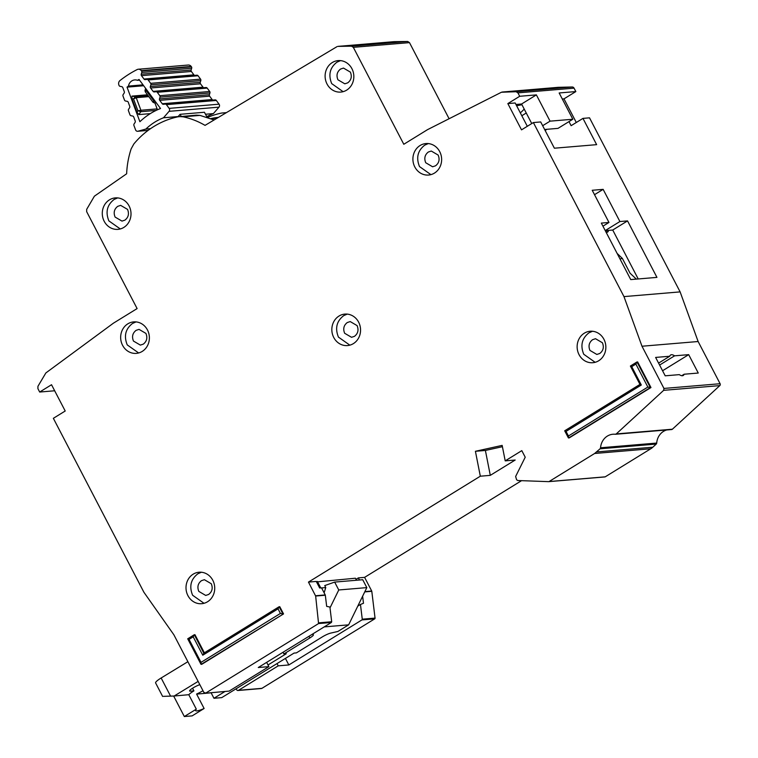 <?xml version="1.0" encoding="UTF-8"?>
<svg xmlns="http://www.w3.org/2000/svg" width="758" height="758" viewBox="0 0 758 758"><rect width="100%" height="100%" fill="white"/><g stroke="black" fill="none" stroke-linecap="round" stroke-linejoin="round"><path stroke-width="1.14" d="M165.272 104.083L215.073 99.895A1.507 1.364 -94.8 0 1 216.314 100.454L219.062 104.178A2.255 2.047 85.2 0 1 218.977 107.153L169.072 111.341A2.255 2.047 -94.8 0 0 169.157 108.375L166.409 104.642A1.507 1.364 85.2 0 0 165.168 104.092L163.472 104.301A1.507 1.364 85.2 0 1 162.24 103.742L159.73 100.34A1.507 1.364 85.2 0 1 159.483 98.91L160.033 97.138L209.938 92.94A1.507 1.364 -94.8 0 0 209.701 91.5L207.18 88.099A1.507 1.364 -94.8 0 0 205.958 87.54L156.129 91.727M143.025 84.849L128.472 86.08A7.703 7.012 85.2 0 1 134.716 79.931A7.703 7.012 85.2 0 1 137.482 80.31L139.548 80.14M205.996 87.53L156.091 91.727A1.507 1.364 85.2 0 0 156.053 91.727L154.329 91.926A1.507 1.364 85.2 0 1 153.116 91.377L150.586 87.994A1.507 1.364 85.2 0 1 150.34 86.535L150.899 84.801L200.804 80.604A1.507 1.364 -94.8 0 0 200.567 79.145L198.056 75.753A1.507 1.364 -94.8 0 0 196.872 75.194L146.967 79.391A1.507 1.364 85.2 0 0 146.919 79.391L145.223 79.609A1.507 1.364 85.2 0 1 143.992 79.05L141.471 75.648A1.507 1.364 85.2 0 1 141.234 74.208L141.774 72.446L191.679 68.248A1.507 1.364 -94.8 0 0 191.442 66.808L191.177 66.448A3.762 3.42 -94.8 0 0 188.221 65.036L138.307 69.234A3.762 3.42 85.2 0 0 137.151 69.565A116.552 105.968 -94.8 0 0 120.01 80.528A3.762 3.42 85.2 0 0 118.873 84.962L119.034 85.398A1.507 1.364 85.2 0 0 120.067 86.327L121.754 86.668A1.507 1.364 85.2 0 1 122.796 87.596L124.293 91.642A1.507 1.364 85.2 0 1 124.141 93.082L123.147 94.598A1.507 1.364 85.2 0 0 122.995 96.039L124.492 100.075A1.507 1.364 85.2 0 0 125.544 101.013L127.211 101.326A1.507 1.364 85.2 0 1 128.263 102.273L129.741 106.328A1.507 1.364 85.2 0 1 129.59 107.75L128.595 109.294A1.507 1.364 85.2 0 0 128.453 110.725L129.959 114.78A1.507 1.364 85.2 0 0 130.992 115.709L132.678 116.05A1.507 1.364 85.2 0 1 133.721 116.978L135.218 121.024A1.507 1.364 85.2 0 1 135.066 122.474L134.071 123.98A1.507 1.364 85.2 0 0 133.92 125.421L135.568 129.855A2.255 2.047 85.2 0 0 137.994 131.219L145.877 129.049A61.199 55.647 85.2 0 1 163.491 117.784L178.149 116.552L180.101 114.306L181.247 116.429M180.101 114.306L204.423 112.26L207.161 117.329M177.012 117.007A61.199 55.647 85.2 0 1 178.149 116.552M205.503 114.25L213.396 113.586A61.199 55.647 -94.8 0 0 206.82 116.685M150.567 128.652L145.877 129.049M169.072 111.341L163.491 117.784M213.396 113.586L218.977 107.153M191.679 68.248L191.139 70.02A1.507 1.364 -94.8 0 0 191.376 71.46L193.896 74.853A1.507 1.364 -94.8 0 0 194.664 75.383M196.872 75.194A1.507 1.364 -94.8 0 0 196.824 75.203L147.014 79.391M200.804 80.604L200.245 82.338A1.507 1.364 -94.8 0 0 200.491 83.797L203.021 87.179A1.507 1.364 -94.8 0 0 203.845 87.71M209.938 92.94L209.398 94.712A1.507 1.364 -94.8 0 0 209.634 96.152L212.145 99.554A1.507 1.364 -94.8 0 0 212.903 100.075M137.482 80.31A106.774 97.081 85.2 0 1 139.046 79.457L160.525 108.517A70.977 64.534 -94.8 0 0 139.889 121.716L127.031 87.142A106.774 97.081 85.2 0 1 128.472 86.08M156.091 91.727A1.507 1.364 85.2 0 1 157.276 92.287L159.796 95.698A1.507 1.364 85.2 0 1 160.033 97.138M146.967 79.391A1.507 1.364 85.2 0 1 148.151 79.95L150.662 83.342A1.507 1.364 85.2 0 1 150.899 84.801M138.307 69.234A3.762 3.42 85.2 0 1 141.272 70.636L141.538 71.006A1.507 1.364 85.2 0 1 141.774 72.446M143.688 85.739L127.031 87.142M150.283 113.634L138.847 114.591L136.99 112.193L131.958 98.654L131.968 96.105L147.488 94.797M148.123 95.669L135.199 96.759A1.507 1.364 85.2 0 1 136.232 97.687L133.541 98.976L135.199 96.759L131.968 96.105M138.847 114.591L140.761 111.701L137.928 110.772L140.912 110.261L136.232 97.687L148.833 96.626M154.897 102.889L157.133 108.896A1.507 1.364 85.2 0 1 157.162 109.938M154.66 100.587L153.666 100.71L154.49 102.917L156.224 102.7M145.233 91.746L146.332 90.789L145.005 90.41L145.233 91.746L153.012 102.283L154.442 102.927A1.507 1.364 85.2 0 0 154.49 102.917L154.442 102.927M146.654 89.757L146.332 90.789L153.666 100.71L153.258 102.358M606.381 232.772L608.143 231.683L605.907 231.872M608.143 231.683A10.527 9.57 -94.8 0 0 608.38 230.394M619.978 258.904L622.365 258.431L617.135 253.437M622.365 258.431L630.05 273.183L636.332 279.115M192.56 688.236L193.925 690.87L190.343 691.173A7.144 1.241 -27.5 0 1 189.633 691.002A7.144 1.241 -27.5 0 1 193.006 687.951A7.144 1.241 -27.5 0 1 199.837 684.663M162.638 696.45L155.608 682.939A11.275 1.961 -27.5 0 1 161.141 677.993L187.88 661.696M316.512 581.936L355.407 578.221L356.468 580.258M211.084 692.755L213.955 698.279L221.753 697.625L294.057 653.083L296.397 652.884L322.33 636.9A7.523 1.308 -27.5 0 1 330.668 633.11L337.897 631.461L348.642 624.838L324.206 626.894M173.648 696.024L184.327 716.537L192.125 715.884L204.11 708.493L196.587 694.044A12.403 2.16 152.5 0 0 203.002 690.746M204.11 708.493A12.403 2.16 -27.5 0 1 195.592 710.616A12.403 2.16 -27.5 0 1 196.313 709.147L188.789 694.698L174.188 696.005L198.132 681.404M193.925 690.87A12.403 2.16 152.5 0 0 188.789 694.698M211.103 692.803L196.625 694.12M330.005 607.878L338.76 589.97L334.657 582.087L324.737 585.593L325.76 587.564L321.582 587.924M317.356 581.424L320.738 587.914M283.047 652.259L283.918 653.936L309.851 637.952A7.523 1.308 -27.5 0 0 313.405 634.74A7.523 1.308 -27.5 0 0 313.149 634.579L312.116 634.342M213.955 698.279L224.794 691.609M268.01 664.974L286.259 653.737L283.918 653.936M163.557 696.346L174.188 696.005M184.327 716.537L196.313 709.147M348.642 624.838L366.825 587.611L362.722 579.728L334.657 582.087M324.121 592.794L325.76 587.564M366.825 587.611L338.76 589.97M218.133 117.566A54.889 49.905 -94.8 0 0 211.87 119.034M210.828 118.627A54.889 49.905 85.2 0 1 217.953 117.452A54.889 49.905 85.2 0 1 218.38 117.414M117.68 197.904L114.145 199.439C107.077 204.935 105.324 212.088 108.877 220.9L120.285 228.954M109.465 199.837A15.795 14.355 -94.8 0 0 102.955 218.171A15.795 14.355 -94.8 0 0 117.973 229.361A15.795 14.355 -94.8 0 0 123.829 227.419A15.795 14.355 -94.8 0 0 130.338 209.085A15.795 14.355 -94.8 0 0 115.32 197.895A15.795 14.355 -94.8 0 0 109.465 199.837M115.102 217.072C113.321 212.666 114.202 209.085 117.736 206.337L120.664 205.371L127.543 209.398C129.324 213.803 128.453 217.385 124.918 220.133L121.991 221.099L115.102 217.072M136.052 321.913L132.517 323.448C125.449 328.944 123.696 336.088 127.249 344.909L138.657 352.963M127.837 323.837A15.795 14.355 -94.8 0 0 121.327 342.171A15.795 14.355 -94.8 0 0 136.345 353.37A15.795 14.355 -94.8 0 0 142.201 351.428A15.795 14.355 -94.8 0 0 148.71 333.094A15.795 14.355 -94.8 0 0 133.692 321.894A15.795 14.355 -94.8 0 0 127.837 323.837M143.29 344.132L140.363 345.108L133.474 341.072C131.693 336.666 132.574 333.094 136.108 330.346L139.036 329.37L145.924 333.406C147.696 337.812 146.825 341.384 143.29 344.132M340.503 60.621L336.969 62.156C329.901 67.652 328.148 74.805 331.701 83.617L343.109 91.671M332.288 62.544A15.795 14.355 -94.8 0 0 325.779 80.879A15.795 14.355 -94.8 0 0 340.797 92.078A15.795 14.355 -94.8 0 0 346.652 90.136A15.795 14.355 -94.8 0 0 353.162 71.802A15.795 14.355 -94.8 0 0 338.144 60.602A15.795 14.355 -94.8 0 0 332.288 62.544M347.742 82.84L344.814 83.816L337.926 79.779C336.145 75.374 337.026 71.802 340.56 69.054L343.488 68.078L350.376 72.114C352.148 76.52 351.276 80.092 347.742 82.84M428.298 143.584L424.774 145.119C417.696 150.605 415.943 157.759 419.506 166.58L430.904 174.634M420.093 145.508A15.795 14.355 -94.8 0 0 413.574 163.842A15.795 14.355 -94.8 0 0 428.592 175.041A15.795 14.355 -94.8 0 0 434.448 173.099A15.795 14.355 -94.8 0 0 440.966 154.765A15.795 14.355 -94.8 0 0 425.949 143.565A15.795 14.355 -94.8 0 0 420.093 145.508M435.537 165.803L432.61 166.779L425.731 162.743C423.949 158.337 424.821 154.765 428.355 152.007L431.283 151.041L438.171 155.077C439.953 159.483 439.071 163.055 435.537 165.803M347.23 314.106L343.696 315.641C336.628 321.136 334.875 328.29 338.428 337.102L349.836 345.155M339.016 316.039A15.795 14.355 -94.8 0 0 332.506 334.373A15.795 14.355 -94.8 0 0 347.524 345.563A15.795 14.355 -94.8 0 0 353.38 343.62A15.795 14.355 -94.8 0 0 359.889 325.286A15.795 14.355 -94.8 0 0 344.871 314.096A15.795 14.355 -94.8 0 0 339.016 316.039M354.469 336.334L351.541 337.301L344.653 333.274C342.872 328.868 343.753 325.286 347.287 322.538L350.215 321.572L357.094 325.599C358.875 330.005 358.003 333.586 354.469 336.334M658.588 363.11L669.74 356.241A12.033 4.548 58.4 0 1 670.631 354.99A12.033 4.548 58.4 0 1 674.573 355.834L659.602 365.062M196.123 115.178L177.903 116.808A90.23 82.044 -94.8 0 0 153.865 126.501A90.23 82.044 -94.8 0 0 133.863 143.944L131.162 148.843A84.962 77.259 -94.8 0 0 126.643 173.781L94.399 196.18L86.687 209.341L86.658 211.653L137.113 308.582L113.406 323.183L45.868 372.936L37.938 386.305L37.9 388.627L39.672 392.038L51.525 384.732L65.207 411.007L53.354 418.312L143.906 592.263L173.866 634.778L203.902 692.48L205.769 693.068L318.568 623.569L315.65 596.034L308.459 582.087L480.316 476.204L475.418 451.294L502.156 445.391L505.207 460.864L521.798 450.64L525.218 457.216L515.639 476.479L516.605 479.757L517.761 480.525L548.707 481.652M592.529 331.255L588.994 332.79C581.926 338.286 580.173 345.44 583.736 354.251L595.134 362.305M584.314 333.188A15.795 14.355 -94.8 0 0 577.804 351.522A15.795 14.355 -94.8 0 0 592.822 362.712A15.795 14.355 -94.8 0 0 598.678 360.77A15.795 14.355 -94.8 0 0 605.187 342.436A15.795 14.355 -94.8 0 0 590.179 331.246A15.795 14.355 -94.8 0 0 584.314 333.188M201.401 572.243L197.866 573.778C190.798 579.273 189.045 586.427 192.598 595.238L204.006 603.292M193.186 574.166A15.795 14.355 -94.8 0 0 186.676 592.5A15.795 14.355 -94.8 0 0 201.694 603.7A15.795 14.355 -94.8 0 0 207.55 601.757A15.795 14.355 -94.8 0 0 214.059 583.423A15.795 14.355 -94.8 0 0 199.051 572.224A15.795 14.355 -94.8 0 0 193.186 574.166M599.768 353.484L596.84 354.45L589.951 350.414C588.17 346.018 589.051 342.436 592.585 339.688L595.513 338.712L602.402 342.749C604.183 347.155 603.302 350.736 599.768 353.484M208.639 594.462L205.712 595.437L198.823 591.401C197.042 586.995 197.923 583.423 201.457 580.675L204.385 579.699L211.274 583.736C213.055 588.142 212.174 591.714 208.639 594.462M407.643 41.463L351.494 46.181L337.945 46.38L394.084 41.662L407.643 41.463L409.481 42.619L353.332 47.337L403.796 144.276L427.503 129.665L501.455 92.239L558.4 87.312A2.255 2.047 -94.8 0 0 558.182 87.331M449.096 118.731L409.481 42.619M562.294 99.004L563.99 98.862L575.843 91.566L574.062 88.155A2.255 2.047 -94.8 0 0 572.214 86.999L558.4 87.312M563.99 98.862L576.288 122.502M671.399 429.54A1.507 1.364 -94.8 0 0 672.393 429.208L719.806 385.604A1.507 1.364 -94.8 0 0 720.1 383.719L698.127 341.517L680.125 291.887L589.516 117.831L582.968 118.39L571.115 125.686L568.993 121.602M548.858 481.633L604.856 476.924A0.749 0.682 -94.8 0 0 605.206 476.839L650.771 448.764A15.037 13.672 -94.8 0 0 652.818 447.211L656.229 444.074A1.507 1.364 -94.8 0 0 656.703 443.06A15.037 13.672 85.2 0 1 666.699 429.966M236.145 688.757L236.657 689.733A1.507 1.364 -94.8 0 0 237.965 690.5L261.358 688.529A1.507 1.364 -94.8 0 0 261.917 688.349L374.708 618.85A0.749 0.682 -94.8 0 0 375.049 618.102L371.799 591.306A0.749 0.682 -94.8 0 0 371.714 591.032L364.598 577.369L521.561 480.667M630.741 279.588L601.34 223.098L608.977 222.454L592.225 190.277L603.141 189.358L619.902 221.535L627.539 220.9L656.94 277.381L630.741 279.588M196.322 115.159L199.998 115.396L183.152 116.817A84.962 77.259 -94.8 0 1 205.048 125.373L336.997 46.655M214.097 119.972L199.998 115.396M315.565 595.75L325.239 594.935L321.544 587.848L319.668 588L316.257 581.433L308.459 582.087M681.736 375.703L684.142 374.225A12.033 4.548 58.4 0 1 683.252 375.475A12.033 4.548 58.4 0 1 679.31 374.632L665.202 375.816L655.623 357.425L669.74 356.241M582.968 118.39L596.641 144.655L554.382 148.208L540.7 121.943L533.376 122.559L521.523 129.855L507.841 103.59L515.175 102.974L527.312 126.292M54.671 390.777L39.672 392.038M507.841 103.59L519.694 96.285L536.38 94.883L521.57 104.007L515.961 104.481M283.539 613.923L201.135 664.359L201.012 662.369L189.045 639.382L193.195 636.824L194.323 634.73L203.769 653.169L279.029 606.798L279.778 606.694L283.539 613.923L201.761 664.311L200.936 664.226L187.709 638.814L194.2 634.778L194.948 634.673L204.376 652.79M639.979 384.41L630.391 366.057L636.881 362.021L637.63 361.926L650.961 387.537L569.182 437.925L568.358 437.84L564.701 430.819L566.046 431.397L641.306 385.017L631.736 366.635L630.485 365.991L636.748 362.135M229.162 691.097L205.219 693.248L229.162 691.097L268.872 666.633L258.27 667.523L331.35 622.498L318.568 623.569M605.206 476.839L549.067 481.557L594.632 453.483L600.09 448.793L656.229 444.074M656.703 443.06L600.563 447.779L600.09 448.793M600.563 447.779A15.037 13.672 85.2 0 1 612.938 434.239A15.037 13.672 85.2 0 1 615.259 434.268L616.254 433.927L615.259 434.268M672.393 429.208L616.254 433.927L663.657 390.332L663.961 388.437L641.988 346.235L623.976 296.605L533.376 122.559M572.214 86.999L516.065 91.718L517.922 92.874L519.694 96.285M516.065 91.718L501.455 92.239M351.494 46.181L353.332 47.337M179.475 116.58L183.152 116.817M650.961 387.537L647.853 387.063L568.434 435.992L566.046 431.397M623.976 296.605L680.125 291.887M641.988 346.235L698.127 341.517M684.142 374.225L698.26 373.04L688.69 354.649L674.573 355.834M505.207 460.864L515.184 460.03L490.293 475.361L480.316 476.204M502.421 446.699L485.395 450.451L475.418 451.294M485.395 450.451L490.293 475.361M318.9 622.83L331.691 621.75L329.901 607.025L326.67 606.372L325.324 595.22L315.65 596.034M640.065 384.382L641.306 385.017M631.736 366.635L635.886 364.077L637.004 361.983L650.345 387.594L568.557 437.982L568.434 435.992M189.045 639.382L187.719 638.767M278.897 606.912L203.893 653.121L202.765 655.215L278.034 608.845L279.152 606.751L282.914 613.971L280.422 613.44L201.012 662.369M542.662 125.705L550.062 121.157L572.83 119.243L558.011 128.367L544.632 129.495M531.746 123.554L521.57 104.007M550.062 121.157L536.38 94.883M572.83 119.243L559.158 92.969L575.843 91.566M331.691 621.75L331.35 622.498M266.645 662.359L268.872 666.633M364.598 577.369L358.363 577.899L355.995 579.349M521.959 104.756A37.597 6.538 -27.5 0 0 521.712 104.775L516.615 105.741M524.185 109.038A37.597 6.538 -27.5 0 1 520.31 112.838M521.826 115.737L526.251 113.008M638.198 278.953L612.729 230.025L605.272 230.65M594.518 194.673L603.141 189.358M602.942 226.178L608.977 222.454M546.177 129.362L544.955 130.111M662.558 370.747L688.69 354.649M207.493 117.433A90.23 82.044 85.2 0 1 220.948 113.188A15.037 13.672 85.2 0 1 222.52 112.961A15.037 13.672 85.2 0 1 225.638 113.084M285.415 658.399L288.836 664.955L278.224 665.846L277.04 663.563M288.836 664.955L361.917 619.921A0.749 0.682 -94.8 0 0 362.258 619.182L360.467 604.458L363.48 603.273L362.627 596.214M357.795 606.106L360.467 604.458M278.224 665.846L238.524 690.311A1.507 1.364 -94.8 0 1 237.965 690.5M358.363 577.899L359.463 580.003M545.125 130.423L546.954 129.296M612.729 230.025L627.539 220.9M605.235 230.574L619.902 221.535M137.994 131.219L148.17 130.367M219.062 104.178L169.157 108.375M216.314 100.454L166.409 104.642M141.272 70.636L191.177 66.448M131.958 98.654L133.541 98.976L137.928 110.772L136.99 112.193M157.133 108.896L140.912 110.261A1.507 1.364 -94.8 0 1 140.761 111.701L156.157 110.412M141.538 71.006L191.442 66.808M162.24 103.742L212.145 99.554M191.139 70.02L141.234 74.208M159.73 100.34L209.634 96.152M191.376 71.46L141.471 75.648M159.483 98.91L209.398 94.712M193.896 74.853L143.992 79.05M209.701 91.5L159.796 95.698M207.18 88.099L157.276 92.287M148.151 79.95L198.056 75.753M150.662 83.342L200.567 79.145M153.116 91.377L203.021 87.179M200.245 82.338L150.34 86.535M150.586 87.994L200.491 83.797M189.898 690.33L190.343 691.173M309.851 637.952L308.98 636.275M161.141 677.993L170.607 696.176M564.795 430.752L639.96 384.448M194.067 634.891L187.804 638.748M663.961 388.437L720.1 383.719M719.806 385.604L663.657 390.332M650.771 448.764L594.632 453.483M635.886 364.077L647.853 387.063M278.034 608.845L280.422 613.44M193.195 636.824L202.765 655.215M517.922 92.874L574.062 88.155M652.818 447.211L596.669 451.929M371.714 591.032L364.873 591.61M371.799 591.306L364.731 591.903M375.049 618.102L362.258 619.182M374.708 618.85L361.917 619.921M261.917 688.349L238.524 690.311M148.123 130.404L137.653 131.286M145.631 88.373L145.005 90.41M215.13 99.885L165.225 104.083M639.951 384.42L564.719 430.771M502.147 92.04L558.295 87.322M615.487 434.268L671.635 429.549M548.783 481.643L604.931 476.924M393.961 41.671L337.812 46.39M226.396 112.629L222.52 112.961"/></g></svg>
